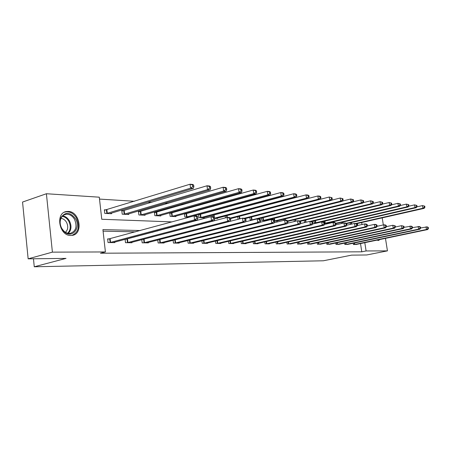 <?xml version="1.0" encoding="UTF-8"?>
<svg xmlns="http://www.w3.org/2000/svg" width="451" height="451" viewBox="0 0 451 451"><rect width="100%" height="100%" fill="white"/><g stroke="black" fill="none" stroke-linecap="round" stroke-linejoin="round"><path stroke-width="0.68" d="M380.024 239.492L378.479 240.49L376.991 240.124M70.773 235.467C58.906 235.935 55.061 212.314 66.838 211.485L68.225 211.429C80.036 211.389 83.598 234.503 71.884 235.405L70.773 235.467M385.464 238.353L387.448 250.869L366.714 254.967L351.594 255.136L323.373 260.779L34.265 266.778L66.026 258.395L28.148 258.829L22.55 202.054L46.402 193.738L99.293 197.183L101.757 219.265L172.023 221.898M253.485 208.745L252.893 208.706M240.687 207.939L239.735 207.883M227.366 207.105L226.019 207.02M213.492 206.237L211.716 206.124M199.032 205.329L196.794 205.188M183.94 204.382L181.201 204.207M168.178 203.39L164.897 203.187M151.699 202.358L147.827 202.116M134.46 201.276L99.508 199.083M33.47 258.767L34.265 266.778M357.722 225.477L357.412 223.487M106.216 209.884L104.373 209.794L104.779 213.413L111.572 213.718L111.498 213.058M123.563 210.741L121.798 210.656L122.204 214.197L128.704 214.49L128.636 213.87M140.16 211.564L138.474 211.485L138.88 214.947L145.104 215.228L145.036 214.648M156.063 212.353L154.445 212.274L154.851 215.668L160.815 215.939L160.748 215.386M171.307 213.109L169.751 213.035L170.162 216.356L175.884 216.615L175.817 216.097M185.93 213.836L184.442 213.763L184.848 217.016L189.183 217.213M198.553 214.518L198.953 217.653L204.23 217.889L204.168 217.427M199.979 214.529L198.728 214.467M214.631 218.357L217.579 218.493L217.523 218.053M212.308 216.739L212.122 215.29M213.475 215.2L212.618 215.161M225.415 217.884L225.173 216.029M226.458 215.843L225.968 215.82M238.077 219.304L237.728 216.734M249.826 217.41L250.175 219.958L252.442 220.06M261.484 218.053L261.822 220.483L266.191 220.68L266.141 220.319M274.496 221.052L277.269 221.176L277.218 220.832M272.861 219.598L272.731 218.673M287.845 221.655L287.918 221.328M283.741 220.381L283.583 219.265M294.306 221.542L294.063 219.834M304.188 220.381L304.481 222.405L305.288 222.439M313.975 220.905L314.262 222.845L317.166 222.974M324.664 223.313L327.279 223.431L327.24 223.149M323.53 221.993L323.446 221.413M335.961 223.82L336.283 223.572M332.708 222.523L332.613 221.898M341.661 223.493L341.486 222.366M350.331 224.401L350.089 222.822M140.346 230.534L102.913 229.621L105.404 251.94L100.449 253.225L361.781 251.816L360.512 243.563M169.204 232.631L168.623 232.615M152.714 232.259L151.553 232.231M135.458 231.87L103.082 231.143M109.48 238.912L107.637 238.889L108.043 242.548L114.847 242.604L114.785 242.074M125.096 239.318L125.485 242.689L131.985 242.745L131.929 242.249M126.838 239.137L125.812 239.12M141.794 239.661L142.166 242.824L148.39 242.875L148.334 242.412M143.446 239.346L143.001 239.34M157.782 239.977L158.143 242.954L164.108 243.004L164.051 242.565M173.105 240.276L173.449 243.078L179.171 243.128L179.12 242.711M187.802 240.552L188.135 243.202L193.626 243.247L193.575 242.852M201.913 240.811L202.234 243.315L207.511 243.36L207.46 242.988M215.471 241.054L215.781 243.427L220.849 243.467L220.804 243.117M228.51 241.279L228.809 243.529L233.686 243.568L233.641 243.236M241.054 241.494L241.341 243.63L246.037 243.67L245.998 243.354M253.141 241.697L253.417 243.732L257.938 243.765L257.899 243.467M264.782 241.888L265.047 243.828L269.41 243.861L269.371 243.574M276.006 242.069L276.266 243.918L280.437 243.675M286.842 242.238L287.095 244.008L291.12 243.777M297.305 242.401L297.547 244.092L301.437 243.873M307.413 242.559L307.644 244.171L311.404 243.963M317.183 242.706L317.408 244.25L321.044 244.053M326.631 242.847L326.851 244.329L330.369 244.138M335.775 242.982L335.989 244.403L339.394 244.216M344.632 243.106L344.84 244.476L348.138 244.295M353.212 243.23L353.415 244.543L356.611 244.374M28.148 258.829L52.401 252.143L46.402 193.738M382.217 217.861L383.333 224.925M387.448 250.869L366.088 250.953L364.803 242.666M361.781 251.816L366.088 250.953M105.404 251.94L52.401 252.143M377.013 225.771L377.611 226.188M174.047 231.357L173.472 231.346M157.579 230.957L156.424 230.929M361.99 224.519L361.679 222.518M187.943 222.49L189.087 222.535M204.799 223.121L205.368 223.144M109.892 242.565L194.59 219.857L197.358 219.97L113.021 242.587M107.676 239.244L194.082 215.877L196.85 216.006L197.701 216.745L196.597 216.694L196.799 218.284L197.904 218.335L197.701 216.745M196.799 218.284L194.59 219.857L194.082 215.877L196.597 216.694M197.358 219.97L197.904 218.335M109.751 213.639L193.332 188.4L190.564 188.163L190.063 184.222L104.418 210.228M192.56 185.017L190.063 184.222L192.831 184.476L193.665 185.119L192.56 185.017L192.763 186.596L193.868 186.691L193.665 185.119M192.763 186.596L190.564 188.163L106.622 213.498M193.868 186.691L193.332 188.4M75.492 218.741C81.445 228.251 71.562 239.363 63.879 231.386L61.781 228.68C59.735 224.829 59.464 221.114 60.964 217.545C65.406 211.604 70.249 212.004 75.492 218.741M61.804 228.454L63.743 230.957C65.733 232.817 67.87 233.629 70.142 233.398C76.005 231.29 77.459 226.571 74.5 219.254C72.295 215.696 69.499 214.028 66.105 214.259C63.856 214.603 62.17 215.899 61.048 218.154C59.662 221.458 59.915 224.891 61.804 228.454M60.958 218.357C63.23 218.622 65.074 219.925 66.489 222.264C68.439 226.323 68.095 229.672 65.474 232.299M71.951 235.399C78.547 232.299 80.058 226.509 76.49 218.019C73.755 213.599 70.283 211.53 66.066 211.812L64.454 212.207M378.163 240.496L379.285 239.644M127.25 242.706L211.508 220.562L214.146 220.669L130.243 242.728M125.113 239.447L211.006 216.677L213.639 216.801L214.524 217.523L213.47 217.472L213.673 219.028L214.727 219.073L214.524 217.523M213.673 219.028L211.508 220.562L211.006 216.677L213.47 217.472M214.146 220.669L214.727 219.073M143.858 242.841L227.631 221.232L230.145 221.334L146.722 242.863M141.964 239.616L227.129 217.438L229.644 217.557L230.546 218.261L229.542 218.216L229.745 219.733L230.749 219.778L230.546 218.261M229.745 219.733L227.631 221.232L227.129 217.438L229.542 218.216M230.145 221.334L230.749 219.778M126.962 214.411L210.127 189.854L207.494 189.623L206.992 185.778L121.849 211.074M209.439 186.556L206.992 185.778L209.63 186.021L210.493 186.652L209.439 186.556L209.642 188.095L210.696 188.185L210.493 186.652M209.642 188.095L207.494 189.623L123.969 214.276M210.696 188.185L210.127 189.854M143.435 215.155L226.143 191.235L223.628 191.021L223.127 187.261L138.519 211.88M225.528 188.022L223.127 187.261L225.647 187.492L226.532 188.112L225.528 188.022L225.725 189.521L226.735 189.612L226.532 188.112M225.725 189.521L223.628 191.021L140.571 215.026M226.735 189.612L226.143 191.235M159.761 242.971L243.01 221.869L245.406 221.971L162.507 242.993M159.637 239.498L242.508 218.166L244.904 218.278L245.834 218.972L244.876 218.927L245.073 220.409L246.032 220.449L245.834 218.972M245.073 220.409L243.01 221.869L242.508 218.166L244.876 218.927M245.406 221.971L246.032 220.449M174.999 243.095L257.69 222.478L259.985 222.574L177.638 243.112M245.462 221.83L257.194 218.859L259.488 218.966L260.43 219.643L259.517 219.603L259.714 221.052L260.633 221.091L260.43 219.643M259.714 221.052L257.69 222.478L257.194 218.859L259.517 219.603M259.985 222.574L260.633 221.091M189.623 243.213L271.727 223.065L273.92 223.155L192.154 243.23M260.109 222.292L271.231 219.519L273.424 219.626L274.388 220.291L273.509 220.251L273.706 221.666L274.586 221.706L274.388 220.291M273.706 221.666L271.727 223.065L271.231 219.519L273.509 220.251M273.92 223.155L274.586 221.706M159.214 215.866L241.42 192.554L239.019 192.346L238.523 188.676L154.49 212.652M240.873 189.42L238.523 188.676L240.924 188.901L241.837 189.51L240.873 189.42L241.076 190.886L242.035 190.976L241.837 189.51M241.076 190.886L239.019 192.346L156.469 215.741M242.035 190.976L241.42 192.554M174.345 216.548L256.016 193.817L253.721 193.62L253.231 190.029L169.796 213.391M255.537 190.756L253.231 190.029L255.525 190.243L256.456 190.841L255.537 190.756L255.734 192.194L256.653 192.273L256.456 190.841M255.734 192.194L253.721 193.62L171.713 216.429M256.653 192.273L256.016 193.817M188.868 217.202L269.974 195.024L267.781 194.832L267.285 191.325L184.482 214.107M269.551 192.036L267.285 191.325L269.484 191.523L270.431 192.115L269.551 192.036L269.749 193.44L270.628 193.513L270.431 192.115M269.749 193.44L267.781 194.832L186.342 217.083M270.628 193.513L269.974 195.024M203.666 243.326L285.156 223.623L287.259 223.707L206.096 243.348M274.107 222.749L284.666 220.156L286.763 220.251L287.738 220.905L286.898 220.866L287.101 222.253L287.935 222.292L287.738 220.905M287.101 222.253L285.156 223.623L284.666 220.156L286.898 220.866M287.259 223.707L287.935 222.292M202.815 217.827L283.335 196.179L281.232 195.993L280.742 192.56L198.587 214.789M282.969 193.254L280.742 192.56L282.845 192.752L283.809 193.332L282.969 193.254L283.16 194.629L284 194.702L283.809 193.332M283.16 194.629L281.232 195.993L200.385 217.715M284 194.702L283.335 196.179M217.156 243.439L298.021 224.158L300.033 224.243L219.49 243.455M287.507 223.189L297.53 220.764L299.543 220.86L300.529 221.497L299.723 221.464L299.921 222.817L300.727 222.856L300.529 221.497M299.921 222.817L298.021 224.158L297.53 220.764L299.723 221.464M300.033 224.243L300.727 222.856M216.221 218.431L296.132 197.284L294.12 197.11L293.635 193.744L212.139 215.448M295.817 194.426L293.635 193.744L295.647 193.93L296.623 194.499L295.817 194.426L296.014 195.773L296.814 195.841L296.623 194.499M296.014 195.773L294.12 197.11L214.608 218.166M296.814 195.841L296.132 197.284M230.128 243.54L310.356 224.671L312.284 224.75L232.378 243.563M300.343 223.617L309.865 221.345L311.793 221.435L312.791 222.067L312.019 222.027L312.216 223.358L312.988 223.392L312.791 222.067M312.216 223.358L310.356 224.671L309.865 221.345L312.019 222.027M312.284 224.75L312.988 223.392M230.591 218.594L308.411 198.344L306.477 198.175L305.992 194.883L225.179 216.08M308.14 195.548L305.992 194.883L307.926 195.058L308.912 195.621L308.14 195.548L308.332 196.867L309.104 196.935L308.912 195.621M308.332 196.867L306.477 198.175L230.275 218.053M309.104 196.935L308.411 198.344M242.615 243.641L322.183 225.162L324.038 225.241L244.78 243.658M312.65 224.034L321.704 221.903L323.553 221.993L324.557 222.608L323.818 222.574L324.01 223.876L324.754 223.91L324.557 222.608M324.01 223.876L322.183 225.162L321.704 221.903L323.818 222.574M324.038 225.241L324.754 223.91M245.299 218.572L320.193 199.359L318.333 199.201L317.854 195.971L238.348 216.576M319.962 196.625L317.854 195.971L319.714 196.14L320.7 196.692L319.962 196.625L320.154 197.916L320.892 197.983L320.7 196.692M320.154 197.916L318.333 199.201L244.256 218.245M320.892 197.983L320.193 199.359M254.64 243.743L333.548 225.635L335.324 225.709L256.726 243.76M324.466 224.446L333.063 222.439L334.845 222.523L335.854 223.132L335.144 223.098L335.335 224.378L336.051 224.406L335.854 223.132M335.335 224.378L333.548 225.635L333.063 222.439L335.144 223.098M335.324 225.709L336.051 224.406M258.135 218.904L331.508 200.34L329.726 200.182L329.247 197.019L320.204 199.336M331.316 197.662L329.247 197.019L332.032 197.724L331.316 197.662L331.508 198.93L332.218 198.992L332.032 197.724M331.508 198.93L329.726 200.182L251.404 220.015M332.218 198.992L331.508 200.34M266.231 243.833L344.463 226.086L346.176 226.16L268.244 243.85M335.809 224.84L343.989 222.957L345.697 223.036L346.718 223.634L346.03 223.6L346.221 224.857L346.909 224.886L346.718 223.634M346.221 224.857L344.463 226.086L343.989 222.957L346.03 223.6M346.176 226.16L346.909 224.886M265.019 220.629L342.388 201.276L340.668 201.129L340.201 198.023L331.575 200.21M342.236 198.654L340.201 198.023L342.918 198.716L342.236 198.654L342.422 199.9L343.11 199.956L342.918 198.716M342.422 199.9L340.668 201.129L263.006 220.533M343.11 199.956L342.388 201.276M277.41 243.929L354.965 226.526L356.611 226.594L279.349 243.94M346.712 225.224L354.492 223.454L356.138 223.533L357.164 224.119L356.504 224.085L356.69 225.314L357.35 225.342L357.164 224.119M356.69 225.314L354.965 226.526L354.492 223.454L356.504 224.085M356.611 226.594L357.35 225.342M276.136 221.125L352.851 202.183L351.199 202.042L350.731 198.992L342.512 201.05M352.733 199.613L350.731 198.992L353.392 199.675L352.733 199.613L352.919 200.83L353.578 200.892L353.392 199.675M352.919 200.83L351.199 202.042L274.484 220.99M353.578 200.892L352.851 202.183M288.195 244.014L365.073 226.943L366.657 227.011L290.066 244.03M357.203 225.596L364.605 223.933L366.189 224.006L367.215 224.581L366.584 224.553L366.77 225.759L367.402 225.788L367.215 224.581M366.77 225.759L365.073 226.943L364.605 223.933L366.584 224.553M366.657 227.011L367.402 225.788M287.806 221.356L362.931 203.051L361.341 202.916L360.873 199.923L353.032 201.862M362.841 200.532L360.873 199.923L363.478 200.594L362.841 200.532L363.027 201.732L363.664 201.789L363.478 200.594M363.027 201.732L361.341 202.916L287.715 220.889M363.664 201.789L362.931 203.051M298.613 244.098L374.809 227.349L376.337 227.417L300.417 244.115M367.294 225.962L374.347 224.389L375.875 224.463L376.901 225.032L376.292 225.004L376.478 226.188L377.087 226.21L376.901 225.032M376.478 226.188L374.809 227.349L374.347 224.389L376.292 225.004M376.337 227.417L377.087 226.21M300.265 221.323L372.639 203.891L371.105 203.762L370.643 200.825L363.162 202.651M372.577 201.422L370.643 200.825L373.191 201.479L372.577 201.422L372.763 202.595L373.377 202.651L373.191 201.479M372.763 202.595L371.105 203.762L299.735 220.984M373.377 202.651L372.639 203.891M308.676 244.183L384.196 227.738L385.667 227.8L310.423 244.194M377.019 226.317L383.733 224.835L385.205 224.902L386.236 225.461L385.644 225.432L385.83 226.594L386.417 226.622L386.236 225.461M385.83 226.594L384.196 227.738L383.733 224.835L385.644 225.432M385.667 227.8L386.417 226.622M311.754 221.435L381.997 204.698L380.52 204.574L380.063 201.687L372.921 203.412M381.969 202.273L380.063 201.687L382.555 202.33L381.969 202.273L382.149 203.429L382.741 203.48L382.555 202.33M382.149 203.429L380.52 204.574L310.175 221.362M382.741 203.48L381.997 204.698M318.4 244.262L393.244 228.116L394.664 228.178L320.092 244.273M386.394 226.661L392.787 225.263L395.239 225.878L394.67 225.85L394.856 226.994L395.42 227.016L395.239 225.878M394.856 226.994L393.244 228.116L392.787 225.263L394.67 225.85M394.664 228.178L395.42 227.016M316.952 222.963L391.028 205.481L389.602 205.357L389.145 202.522L382.33 204.151M391.023 203.102L389.145 202.522L391.592 203.153L391.023 203.102L391.203 204.235L391.772 204.286L391.592 203.153M391.203 204.235L389.602 205.357L315.26 222.89M391.772 204.286L391.028 205.481M327.815 244.335L401.982 228.482L403.352 228.539L329.45 244.352M395.42 227L401.525 225.675L403.927 226.278L403.38 226.255L403.56 227.377L404.107 227.4L403.927 226.278M403.56 227.377L401.982 228.482L401.525 225.675L403.38 226.255M403.352 228.539L404.107 227.4M326.327 223.386L399.744 206.231L398.368 206.113L397.917 203.328L391.412 204.867M399.761 203.897L397.917 203.328L400.313 203.948L399.761 203.897L399.941 205.013L400.494 205.058L400.313 203.948M399.941 205.013L398.368 206.113L324.686 223.313M400.494 205.058L399.744 206.231M336.92 244.408L410.416 228.832L411.74 228.888L338.504 244.425M404.102 227.332L411.289 226.137L412.321 226.667L411.791 226.644L411.972 227.744L412.502 227.772L412.321 226.667M411.972 227.744L410.416 228.832L409.965 226.075L411.791 226.644M411.74 228.888L412.502 227.772M335.933 223.651L408.166 206.958L406.836 206.846L406.39 204.111L400.172 205.56M408.206 204.669L406.39 204.111L408.736 204.715L408.206 204.669L408.386 205.763L408.916 205.808L408.736 204.715M408.386 205.763L406.836 206.846L335.877 223.268M408.916 205.808L408.166 206.958M345.742 244.481L418.567 229.17L419.847 229.221L347.276 244.493M412.485 227.659L419.402 226.52L420.433 227.045L419.92 227.016L420.101 228.105L420.608 228.127L420.433 227.045M420.101 228.105L418.567 229.17L418.122 226.458L419.92 227.016M419.847 229.221L420.608 228.127M346.667 223.606L416.301 207.663L415.016 207.55L414.576 204.861L408.634 206.237M416.363 205.408L414.576 204.861L416.876 205.459L416.363 205.408L416.544 206.485L417.057 206.535L416.876 205.459M416.544 206.485L415.016 207.55L346.193 223.33M417.057 206.535L416.301 207.663M354.289 244.555L426.449 229.497L427.689 229.548L355.771 244.566M420.586 227.975L427.249 226.892L428.275 227.405L427.779 227.383L427.954 228.448L428.45 228.471L428.275 227.405M427.954 228.448L426.449 229.497L426.009 226.83L427.779 227.383M427.689 229.548L428.45 228.471M356.448 223.707L424.171 208.345L422.925 208.238L422.491 205.588L416.814 206.891M424.256 206.13L422.491 205.588L424.752 206.175L424.256 206.13L424.43 207.189L424.927 207.234L424.752 206.175M424.43 207.189L422.925 208.238L355.692 223.51M424.927 207.234L424.171 208.345M110.1 242.525L109.689 238.878M110.551 242.429L110.14 238.776M106.87 209.738L107.276 213.351M106.425 209.845L106.831 213.458M62.695 215.871C65.451 216.328 67.684 217.974 69.392 220.821C71.81 225.804 71.461 229.987 68.355 233.37M67.706 233.24C70.706 229.971 71.038 225.928 68.71 221.12C67.058 218.374 64.899 216.779 62.238 216.339M127.458 242.666L127.047 239.098M127.904 242.57L127.486 239.002M144.061 242.801L143.649 239.312M144.5 242.711L144.089 239.216M124.211 210.6L124.617 214.135M123.771 210.702L124.177 214.236M140.802 211.423L141.208 214.885M140.368 211.53L140.774 214.986M159.958 242.931L159.547 239.52M160.393 242.841L159.981 239.425M175.202 243.055L174.802 239.842M175.631 242.971L175.23 239.735M189.82 243.179L189.437 240.141M190.243 243.089L189.86 240.039M156.694 212.218L157.1 215.606M156.26 212.32L156.672 215.702M171.927 212.973L172.338 216.294M171.504 213.075L171.91 216.39M186.545 213.706L186.956 216.954M186.122 213.797L186.534 217.049M203.858 243.292L203.491 240.422M204.275 243.207L203.908 240.321M200.588 214.405L200.994 217.591M200.165 214.496L200.577 217.681M217.348 243.405L216.993 240.682M217.76 243.32L217.405 240.586M214.078 215.076L214.383 217.405M213.667 215.166L213.904 217.016M230.314 243.512L229.976 240.93M230.726 243.427L230.382 240.834M227.056 215.719L227.281 217.444M226.644 215.809L226.87 217.506M242.801 243.613L242.469 241.161M243.207 243.529L242.875 241.065M239.549 216.345L239.881 218.842M239.143 216.429L239.481 218.944M254.826 243.709L254.505 241.381M255.227 243.63L254.905 241.285M251.579 216.959L251.979 219.896M251.184 217.061L251.585 219.981M266.411 243.805L266.101 241.584M266.806 243.726L266.496 241.494M263.192 217.624L263.576 220.421M262.798 217.72L263.181 220.505M277.585 243.895L277.286 241.775M277.979 243.822L277.681 241.691M274.388 218.256L274.76 220.928M273.999 218.357L274.259 220.201M288.369 243.985L288.082 241.961M288.758 243.912L288.471 241.877M285.195 218.865L285.382 220.189M284.812 218.96L284.981 220.173M298.782 244.07L298.506 242.136M299.165 243.997L298.889 242.052M295.63 219.451L295.879 221.165M295.253 219.541L295.501 221.255M308.845 244.154L308.574 242.3M309.223 244.081L308.952 242.221M305.716 220.009L306.043 222.258M305.344 220.099L305.671 222.349M318.569 244.233L318.31 242.458M318.947 244.16L318.682 242.379M315.469 220.55L315.796 222.783M315.097 220.64L315.424 222.862M327.978 244.307L327.725 242.61M328.351 244.239L328.097 242.531M324.9 221.069L325.222 223.211M324.534 221.153L324.85 223.284M337.083 244.386L336.841 242.751M337.455 244.312L337.207 242.677M334.033 221.565L334.174 222.495M333.667 221.65L333.791 222.478M345.9 244.459L345.663 242.892M346.267 244.386L346.03 242.813M342.873 222.044L343.048 223.172M342.512 222.129L342.687 223.256M354.447 244.527L354.215 243.021M354.807 244.459L354.576 242.942M351.442 222.512L351.684 224.091M351.087 222.591L351.329 224.175M63.743 230.957L63.879 231.386M64.053 214.907L66.105 214.259M61.048 218.154L60.964 217.545"/></g></svg>
